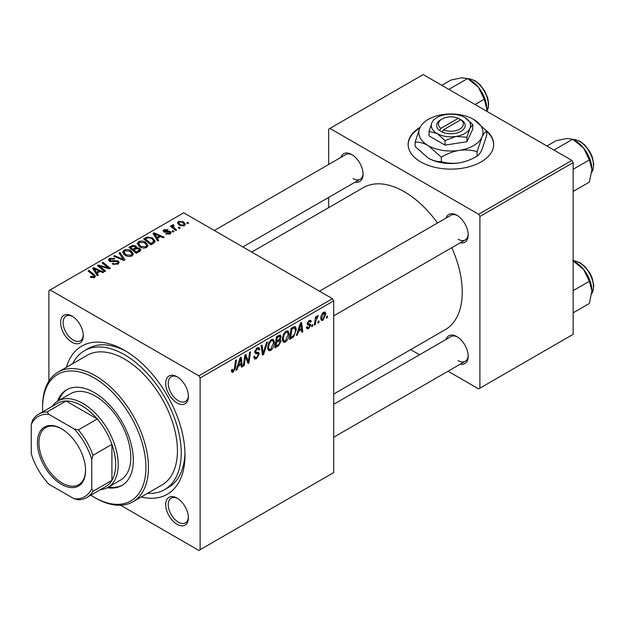 <?xml version="1.0" encoding="UTF-8"?>
<svg xmlns="http://www.w3.org/2000/svg" width="625" height="625" viewBox="0 0 625 625"><rect width="100%" height="100%" fill="white"/><g stroke="black" fill="none" stroke-linecap="round" stroke-linejoin="round"><path stroke-width="0.94" d="M420.133 127.273A42.773 24.695 0 0 0 408.141 144.422A42.773 24.695 0 0 0 420.672 161.883A42.773 24.695 0 0 0 467.281 167.242A42.773 24.695 0 0 0 493.687 144.422A42.773 24.695 0 0 0 486.289 130.539M419.75 128.094A42.773 24.695 0 0 0 408.141 144.711M177.062 524.305A16.039 9.258 60 0 1 165.719 504.664A16.039 9.258 60 0 1 177.062 498.109L177.062 498.109A16.039 9.258 60 0 1 188.406 517.758A16.039 9.258 60 0 1 177.062 524.305M177.711 498.508A14.258 8.234 -120 0 0 171.195 498.133A14.258 8.234 -120 0 0 169.008 509.555A14.258 8.234 -120 0 0 178.32 522.125A14.258 8.234 -120 0 0 185.453 522.828A14.258 8.234 -120 0 0 188.383 517M71.953 342.258A16.039 9.258 60 0 1 60.617 322.609A16.039 9.258 60 0 1 71.953 316.062L71.953 316.062A16.039 9.258 60 0 1 83.297 335.711A16.039 9.258 60 0 1 71.953 342.258M72.602 316.461A14.258 8.234 -120 0 0 66.086 316.086A14.258 8.234 -120 0 0 63.898 327.508A14.258 8.234 -120 0 0 73.219 340.078A14.258 8.234 -120 0 0 80.344 340.781A14.258 8.234 -120 0 0 83.281 334.953M177.062 402.938A16.039 9.258 60 0 1 165.719 383.297A16.039 9.258 60 0 1 177.062 376.75L177.062 376.75A16.039 9.258 60 0 1 188.406 396.391A16.039 9.258 60 0 1 177.062 402.938M177.711 377.141A14.258 8.234 -120 0 0 171.195 376.766A14.258 8.234 -120 0 0 169.008 388.195A14.258 8.234 -120 0 0 178.32 400.758A14.258 8.234 -120 0 0 185.453 401.461A14.258 8.234 -120 0 0 188.383 395.633M446.031 218.086A16.039 9.258 60 0 1 456.836 215.219L456.836 215.219A16.039 9.258 60 0 1 468.18 234.867A16.039 9.258 60 0 1 460.289 242.781M457.484 215.617A14.258 8.234 -120 0 0 450.969 215.242L319.453 291.172M340.93 157.406A16.039 9.258 60 0 1 351.734 154.539L351.734 154.539A16.039 9.258 60 0 1 363.078 174.18A16.039 9.258 60 0 1 355.188 182.102M352.383 154.93A14.258 8.234 -120 0 0 345.867 154.555L214.352 230.484M446.031 339.453A16.039 9.258 60 0 1 456.836 336.586L456.836 336.586A16.039 9.258 60 0 1 468.18 356.227A16.039 9.258 60 0 1 460.289 364.148M457.484 336.977A14.258 8.234 -120 0 0 450.969 336.609L333.711 404.305M66.375 367.312A85.547 49.391 60 0 1 124.508 350.336L124.508 350.336A85.547 49.391 60 0 1 185 455.109A85.547 49.391 60 0 1 141.227 496.969M126.43 351.477A80.203 46.305 -120 0 0 88.188 348.547L84.406 350.727A80.203 46.305 -120 0 0 72.688 363.672M333.711 394.07L445.273 329.656A81.984 47.336 -120 0 0 451.781 247.695M437.523 223A81.984 47.336 -120 0 0 404.289 191.719A81.984 47.336 -120 0 0 363.297 187.656L251.727 252.07M332.453 298.672L333.711 300.859L200.125 377.984L198.867 375.797L332.453 298.672L183.742 212.82L48.891 290.672L48.891 381.078M200.125 377.984L200.125 549.695L198.867 550.43L120.57 505.227M289.141 333.898C289.164 337.125 287.875 339.836 285.297 342.039L283.406 342.258L282.273 339.383L283.477 334.172L286.094 331.125L288.07 330.93L289.141 333.898L288.133 333.32M298.43 331.547L297.352 334.945L296.359 335.523L300.453 322.969L301.578 322.32L302.781 331.812L301.859 332.344L301.562 329.734L298.43 331.547L297.781 331.164M233.203 372.109L231.891 372.32L231.484 369.93L232.398 369.266L232.32 370.203L233.266 370.891L234.469 368.273L235.531 360.453L236.453 359.914L235.367 368.016L233.203 372.109L231.406 371.07M231.438 370.297L233.266 370.891M253.742 356.859L254.891 357.523L256.531 357.453L258.328 354.711L258.086 353.961L255.695 353.609L254.656 351.977L257.125 347.852L258.953 347.578L259.703 349.312L258.781 350.172L258.344 348.883L257.094 349.062L255.578 351.383L255.922 352.094L258.625 352.438L259.242 354.086L256.477 358.68L254.469 359.039L253.742 356.805L254.656 356.156L255.078 357.703L253.742 356.93M258.086 353.961L254.656 351.969M254.789 350.93L255.922 352.094M267.484 342L263.633 354.414L262.461 355.086L261.109 345.68L262.039 345.148L263.195 353.211L266.5 342.57L267.484 342M274.477 342.367C274.492 345.594 273.211 348.305 270.633 350.5L268.742 350.727L267.602 347.844L268.812 342.641L271.43 339.594L273.406 339.398L274.477 342.367L273.469 341.781M327.508 316.078L327.297 317.656L326.375 318.188L326.57 316.625L327.508 316.078M333.711 300.859L333.711 472.57L200.125 549.695M279.906 335L281.125 336.602L279.906 339.789L281.008 341.211L278.469 345.844L274.938 347.891L276.43 336.836L280.562 335.094M279.258 339.414L280.5 339.898M238.055 366.406L236.969 369.805L235.977 370.383L240.078 357.828L241.195 357.18L242.406 366.672L241.484 367.203L241.188 364.594L238.055 366.406L237.398 366.023M245.187 358.844L244.242 365.609L243.312 366.141L244.82 355.086L245.789 354.531L248.312 361.719L249.539 352.359L250.477 351.828L248.977 362.875L248.016 363.43L245.469 356.266L245.187 358.844L244.375 358.375M309.688 325.25L307.703 324.883L307.242 323.805L309.172 320.586L310.734 320.328L311.258 321.625L310.336 322.289L309.992 321.406L309.125 321.531L308.164 323.109L308.25 323.656L310.336 324.094L310.797 325.172L308.633 328.562L307.016 328.828L306.445 327.18L307.359 326.523L307.75 327.742L308.68 327.617L309.883 325.781L307.25 323.828L309.547 325.164M307.32 323.117L309.008 323.883M293.633 336.852L289.602 339.422L291.094 328.375L294.414 326.586L295.43 326.695L296.359 329.5L293.633 336.852L292.75 336.344M325.805 314.07L322.945 320.305L321.469 320.469L320.766 318.609C320.68 316.078 321.648 313.945 323.664 312.211L325.094 312.055L325.805 314.07L324.695 313.438M319.031 320.977L318.82 322.555L317.898 323.086L318.094 321.516L319.031 320.977M315.75 321.359L315.281 324.594L314.352 325.133L315.438 317.094L316.367 316.562L316.133 318.227L317.625 315.703L318.242 315.609L315.75 321.359L314.93 320.891M312.844 324.547L312.633 326.125L311.711 326.656L311.906 325.086L312.844 324.547M174 231.539L173.086 232.063L172.016 231.227L172.953 230.687L174 231.539M180.188 227.961L179.273 228.492L178.203 227.656L179.141 227.117L180.188 227.961M137.242 243.977L138.531 241.695C141.008 240.711 143.336 240.875 145.508 242.203L148.086 245.461L146.789 247.383C144.383 248.344 142.102 248.188 139.945 246.93L137.211 243.586M158.719 240.359L157.727 240.93L153.008 233.477L154.125 232.828L164.156 237.219L163.234 237.758L160.531 236.539L157.398 238.344L158.719 240.359M139.844 251.258L136.312 253.297L128.977 247.344L132.609 245.422L135.82 245.875L136.758 247.812L139.641 248.211L140.844 249.891L139.844 251.258M136.93 247.242L136.758 248.516M125.008 259.828L123.836 260.5L113.664 256.188L114.586 255.656L123.305 259.352L119.047 253.078L120.039 252.508L125.008 259.828M93.719 277.844L93.266 275.172L88.078 270.961L89.008 270.422L94.383 274.789L95.508 276.367L94.695 277.461L90.945 277.375L90.219 276.867L91.023 276.266L93.719 276.828L94.148 276.25L94.148 277.719M105.617 271.016L104.688 271.555L97.375 265.594L98.344 265.031L108.352 267.898L102.094 262.867L103.023 262.328L110.352 268.281L109.383 268.844L99.367 265.992L105.617 271.016M198.867 375.797L50.156 289.945M98.344 275.219L97.352 275.789L92.625 268.336L93.75 267.688L103.773 272.078L102.852 272.609L100.156 271.391L97.023 273.203L98.344 275.219M117.961 264.023L112.242 263.875L113.055 263.289L114.586 263.898L116.992 263.391L117.883 262.305L117.305 261.508L112.398 261.711L109.438 261.195L108.398 259.852L109.562 258.422L114.695 258.406L114.062 259.109L110.563 259.031L109.781 259.961L111.43 260.891L113.93 260.508L118.133 260.93L119.227 262.398L117.961 264.023M122.578 252.445L123.867 250.164C126.344 249.172 128.672 249.344 130.844 250.672L133.422 253.93L132.117 255.852C129.719 256.805 127.438 256.656 125.273 255.398L122.547 252.055M165.758 233.922L166.438 233.258L169.359 233.422L169.578 232.156L163.914 231.93L163.133 230.891L164.008 229.766L168.047 229.688L167.242 230.281L164.766 230.25L164.688 231.32L168.797 231.18L170.422 231.586L171.164 232.633L170.117 233.914L165.758 233.922M169.969 233.992L169.578 232.156M164.766 230.25L164.688 232.234M153.586 243.32L150.977 244.828L143.641 238.875L147.086 237.023L152.523 237.922L155.219 241.305L153.586 243.32M184.43 225.648L179.695 225.43L177.492 222.789L178.508 221.398L183.328 221.711L185.398 224.227L184.43 225.648M173.289 225.602L174.555 228.258L176.656 230.008L175.727 230.539L170.391 226.211L171.32 225.672L172.414 226.578L172.461 224.883L173.32 224.656L173.953 225.445L172.961 226.164L172.961 228.297M172.078 225.555L172.461 224.883L172.461 227.891M188.664 223.07L187.75 223.602L186.68 222.758L187.617 222.219L188.664 223.07M571.898 160.43L573.156 162.609L479.898 216.453L478.641 214.273L571.898 160.43L423.187 74.57L328.672 129.141L328.672 164.484M328.672 197.414L328.672 207.648M479.898 216.453L479.898 388.172L478.641 388.898L448.031 371.227M419.516 354.766L410.656 349.648M479.898 388.172L573.156 334.328L573.156 162.609M478.641 214.273L329.93 128.414M458.102 239.227A14.258 8.234 -120 0 0 465.227 239.938A14.258 8.234 -120 0 0 468.164 234.102M352.992 178.547A14.258 8.234 -120 0 0 360.125 179.258A14.258 8.234 -120 0 0 363.055 173.422M458.102 360.594A14.258 8.234 -120 0 0 465.227 361.305A14.258 8.234 -120 0 0 468.164 355.469M147.539 493.32A80.203 46.305 -120 0 0 164.609 489.641L168.391 487.461A80.203 46.305 -120 0 0 184.969 452.875M493.687 144.711A42.773 24.695 0 0 0 486.695 131.477M98.344 266.383L98.344 265.031M108.352 268.562L108.352 267.898M103.023 263.633L103.023 262.328M99.367 267.219L99.367 265.992M93.75 270.102L93.75 267.688M97.023 275.273L97.023 273.203M95.094 270.102L96.492 272.32L98.992 270.875L94.023 268.641L95.094 270.102L95.094 272.227M96.492 274.438L96.492 272.32M94.023 270.539L94.023 268.641M98.992 272.062L98.992 270.875M91.023 277.422L91.023 276.266M91.711 277.734L91.711 276.758M89.008 271.711L89.008 270.422M94.383 277.617L94.383 274.789M113.055 264.289L113.055 263.289M113.328 264.398L113.328 263.453M114.586 264.734L114.586 263.898M116.992 264.477L116.992 263.391M109.562 261.266L109.562 258.422M110.297 261.562L110.297 260.641M111.43 261.742L111.43 260.891M118.133 263.922L118.133 260.93M114.586 256.578L114.586 255.656M123.305 260.273L123.305 259.352M120.039 254.555L120.039 252.508M123.867 254.414L123.867 250.164M130.844 251.852L130.844 250.672M123.961 254.5L123.961 252.148L126.234 254.891L131.156 255.219L132.039 253.859L129.828 251.148L124.867 250.773L123.984 252.422L123.984 254.508M126.234 255.867L126.234 254.891M131.156 256.266L131.156 255.219M132.609 246.445L132.609 245.422M135.82 248.953L135.82 245.875M139.641 251.375L139.641 248.211M130.766 247.508L133.047 249.359L135.664 247.43L135.664 249.039L135.664 247.43L134.938 246.422L132.336 246.594L130.766 247.508L130.766 248.797M133.047 250.648L133.047 249.359M133.906 250.055L136.383 252.07L139.445 249.719L138.695 248.727L135.852 248.938L133.906 250.055L133.906 251.344M136.383 253.258L136.383 252.07M138.953 251.773L138.953 250.523M166.438 234.242L166.438 233.258M169.359 234.266L169.359 233.422M164.008 231.984L164.008 229.766M165.297 232.336L165.297 231.562M168.797 231.945L168.797 231.18M170.422 233.719L170.422 231.586M154.125 235.242L154.125 232.828M157.398 240.414L157.398 238.344M155.477 235.242L156.867 237.461L159.375 236.016L154.398 233.781L155.477 235.242L155.477 237.367M156.867 239.578L156.867 237.461M154.398 235.68L154.398 233.781M159.375 237.203L159.375 236.016M147.086 238.094L147.086 237.023M152.523 239.07L152.523 237.922M145.43 239.039L151.047 243.602L153.828 241.117L151.547 238.414L148.07 237.688L145.43 239.039L145.43 240.328M151.047 244.789L151.047 243.602M152.227 244.109L152.227 242.922M138.531 245.953L138.531 241.695M145.508 243.383L145.508 242.203M138.625 246.031L138.625 243.688L140.898 246.422L145.82 246.75L146.703 245.391L144.492 242.68L139.531 242.313L138.648 243.953L138.648 246.047M140.898 247.398L140.898 246.422M145.82 247.797L145.82 246.75M178.508 224.594L178.508 221.398M183.328 222.914L183.328 221.711M179.273 221.883L178.695 222.742L180.516 224.844L183.641 225.18L184.164 224.352L182.406 222.234L179.273 221.883M180.516 225.82L180.516 224.844M183.641 225.984L183.641 225.18M179.141 228.391L179.141 227.117M171.32 226.969L171.32 225.672M172.414 227.852L172.414 226.578M173.32 225.586L173.32 224.656M172.953 231.961L172.953 230.687M187.617 223.5L187.617 222.219M326.5 317.195L327.297 317.656M277.438 345.25L278.469 345.844M278.984 335.367L281.125 336.602M278.688 339.875L281.008 341.211M277.18 337.594L276.719 341.039L279.703 338.891L280.211 337.18L279.883 336.352L277.18 337.594L276.391 337.133M275.922 340.578L276.719 341.039M277.727 336.094L278.75 336.688M276.547 342.328L276.039 346.062L278.664 344.492L280.094 341.711L279.789 340.852L276.547 342.328L275.75 341.875M275.242 345.602L276.039 346.062M277.453 340.609L278.484 341.211M267.672 348.797L270.633 350.5M269.531 343.008L268.523 347.367L269.305 349.391L270.703 349.273L273.562 342.789L272.781 340.68L271.398 340.797L269.531 343.008L268.836 342.602M267.641 346.859L268.523 347.367M270.508 340.281L271.398 340.797M262.25 353.617L263.633 354.414M262.102 352.578L263.195 353.211M253.75 357.109L256.477 358.68M254.656 351.984L257.906 353.852M257.148 347.836L259.703 349.312M256.953 347.953L259.703 349.539M256.195 348.539L257.094 349.062M254.688 351.461L259.242 354.086M231.641 369.812L232.32 370.203M234.57 367.555L235.367 368.016M236.297 369.414L236.969 369.805M241.352 366.062L242.406 366.672M240.156 364L241.188 364.594M239.773 361.195L238.555 364.922L241.062 363.477L240.508 358.688L239.773 361.195L239.102 360.805M237.891 364.531L238.555 364.922M239.906 358.344L240.508 358.688M243.453 365.148L244.242 365.609M247.086 361.008L248.312 361.719M247.469 362L248.977 362.875M244.719 355.836L245.469 356.266M309.312 320.508L311.258 321.625M308.438 321.133L309.125 321.531M307.438 322.695L308.164 323.109M307.312 323.156L310.797 325.172M306.445 327.305L308.633 328.562M296.672 334.555L297.352 334.945M301.734 331.203L302.781 331.812M300.531 329.141L301.562 329.734M300.156 326.336L298.938 330.062L301.438 328.617L300.891 323.836L300.156 326.336L299.484 325.945M298.266 329.672L298.938 330.062M300.289 323.484L300.891 323.836M291.18 337.32L292.211 337.914M295.359 328.922L296.359 329.5M291.844 329.125L290.703 337.594L291.883 336.914C294.312 335.25 295.5 332.93 295.445 329.969L294.336 327.859L291.844 329.125L291.055 328.672M289.914 337.133L290.703 337.594M293.156 327.18L294.812 327.953L293.32 327.086M282.336 340.328L285.297 342.039M284.203 334.539L283.188 338.898L283.969 340.922L285.367 340.805L288.227 334.32L287.445 332.219L286.07 332.336L284.203 334.539L283.5 334.133M282.312 338.398L283.188 338.898M285.172 331.812L286.07 332.336M320.781 319.055L322.945 320.305M323.289 312.461L324.406 313.102L323.625 313.164L321.68 317.969L322.164 319.438L322.953 319.367L324.891 314.602L322.93 312.758M320.828 317.477L321.68 317.969M318.023 322.094L318.82 322.555M314.492 324.133L315.281 324.594M315.344 317.773L316.133 318.227M316.945 316.438L317.883 316.977M316.812 316.664L317.414 317.008M311.836 325.664L312.633 326.125M107.344 487.711A55.25 31.898 -120 0 0 121.891 485.492A55.25 31.898 -120 0 0 130.359 441.227A55.25 31.898 -120 0 0 94.266 392.539A55.25 31.898 -120 0 0 66.641 389.797A55.25 31.898 -120 0 0 57.445 401.289M67.273 389.445A55.25 31.898 -120 0 0 58.719 400.547M90.828 495.195A73.07 42.188 -120 0 0 94.266 497.312A73.07 42.188 -120 0 0 145.93 467.477A73.07 42.188 -120 0 0 94.266 377.984A73.07 42.188 -120 0 0 42.594 407.812A73.07 42.188 -120 0 0 42.703 411.844M95.523 498.039L94.266 497.312L95.523 498.039A74.852 43.219 60 0 0 132.953 501.75L161.938 485.008A74.852 43.219 -120 0 0 173.414 425.031A74.852 43.219 -120 0 0 124.508 359.062A74.852 43.219 -120 0 0 87.078 355.359L58.094 372.094A74.852 43.219 60 0 1 95.523 375.797A74.852 43.219 60 0 1 144.422 441.766A74.852 43.219 60 0 1 132.953 501.75M164.609 489.641A80.203 46.305 -120 0 0 176.906 425.375A80.203 46.305 -120 0 0 124.508 354.703A80.203 46.305 -120 0 0 84.406 350.727M52.25 406.336A49.906 28.813 60 0 1 57.969 400.977L70.57 393.703A49.906 28.813 60 0 1 95.523 396.172A49.906 28.813 60 0 1 128.125 440.148A49.906 28.813 60 0 1 120.477 480.141L107.875 487.414A49.906 28.813 60 0 1 100.375 489.687M42.594 407.812L42.594 406.359A74.852 43.219 60 0 1 58.094 372.094M108.617 486.984A55.25 31.898 -120 0 0 122.508 485.117M591.938 169.523A23.523 13.578 60 0 0 583.617 148.086A23.523 13.578 -120 0 0 575.305 140.711L572.727 139.227L583.617 148.086L589.359 159.922L591.938 169.523L589.359 182.102L573.156 191.453M573.156 169.273L589.359 159.922M553.953 150.07L572.727 139.227L566.984 138.484L556.094 140.719L546.922 146.008M572.727 260.594L583.617 269.453A23.523 13.578 -120 0 0 575.305 262.078L573.156 260.844L575.195 260.938L580.125 262.75L584.867 266.461L589.82 272.992L592.203 278.125L593.75 285.695L592.875 291.555L591.781 293.594M573.156 290.641L589.359 281.289L591.938 290.891L589.359 303.461L573.156 312.82M591.938 290.891A23.523 13.578 60 0 0 583.617 269.453L589.359 281.289M475.086 104.531L484.258 99.242L486.828 108.844L486.711 111.242M448.852 89.391L467.625 78.547L478.516 87.406L484.258 99.242M441.82 85.328L450.992 80.031L461.883 77.805L467.625 78.547M486.828 108.844A23.523 13.578 -120 0 0 478.516 87.406A23.523 13.578 -120 0 0 469.227 79.508M37.422 442.664A34.039 19.656 60 0 1 61.5 428.773A34.039 19.656 60 0 1 85.57 470.461A34.039 19.656 60 0 1 61.5 484.359A34.039 19.656 60 0 1 37.422 442.664M61.875 428.992A32.969 19.039 -120 0 0 45.766 427.57A32.969 19.039 -120 0 0 38.938 442.664A32.969 19.039 -120 0 0 53.328 475.852A32.969 19.039 -120 0 0 78.734 484.68A32.969 19.039 -120 0 0 85.562 470.023M57.969 400.977A49.906 28.813 60 0 1 96.422 414.344A49.906 28.813 60 0 1 118.211 464.57A49.906 28.813 60 0 1 107.875 487.414M91.742 488.578L93 491.297A48.125 27.781 60 0 1 86.82 497.516L105.719 486.602A48.125 27.781 -120 0 0 111.906 480.383A48.125 27.781 -120 0 0 115.688 464.57A48.125 27.781 -120 0 0 111.906 444.383A48.125 27.781 -120 0 0 97.25 419L66.07 401A48.125 27.781 -120 0 0 57.602 403.25L38.695 414.164A48.125 27.781 60 0 1 47.164 411.914L48.891 414.367A46.336 26.758 -120 0 0 31.25 424.547L31.25 453.656A46.336 26.758 -120 0 0 48.891 484.211L74.102 498.766A46.336 26.758 -120 0 0 91.742 488.578L91.742 459.477A46.336 26.758 -120 0 0 74.102 428.914L48.891 414.367M74.102 428.914L78.344 429.914L97.25 419A48.125 27.781 -120 0 0 66.07 401L47.164 411.914M93 491.297L111.906 480.383L111.906 444.383L93 455.297L91.742 459.477M31.25 424.547L32.508 420.375A48.125 27.781 60 0 1 38.695 414.164M86.82 497.516A48.125 27.781 60 0 1 78.344 499.766L74.102 498.766M78.344 429.914A48.125 27.781 60 0 1 93 455.297M458.383 118.281L440.922 128.359L439.57 130.602L442.172 132.008A14.258 8.234 0 0 0 461 131.328A14.258 8.234 0 0 0 462.18 120.461L458.383 118.281A12.477 7.203 0 0 0 442.094 118.953A12.477 7.203 0 0 0 440.922 128.359M442.094 118.953L440.836 119.687A14.258 8.234 0 0 0 439.648 130.555M429.047 131.367L437.055 133.508L445.055 140.609L455.992 136.438L466.922 137.227L466.922 141.734L472.781 129.109L472.781 124.602L464.781 117.5A19.602 11.32 0 0 0 445.844 114.57A19.602 11.32 0 0 0 431.977 122.578L429.047 131.367L429.047 135.875L445.055 145.117L466.922 141.734M445.055 140.609L445.055 145.117M466.922 137.227L469.852 128.438L472.781 124.602M419.93 127.695A32.078 18.523 0 0 0 428.227 145.586A32.078 18.523 0 0 0 459.219 150.383A32.078 18.523 0 0 0 481.898 137.281A32.078 18.523 0 0 0 473.602 119.391A32.078 18.523 0 0 0 442.609 114.602A32.078 18.523 0 0 0 419.93 127.695L415.133 142.078L415.133 146.484L428.227 158.102A32.078 18.523 0 0 0 459.219 162.898C452.938 163.711 446.969 163.281 441.328 161.609C437.219 161.781 432.852 160.609 428.227 158.102M415.133 142.078C419.242 141.906 423.609 143.078 428.227 145.586L441.328 157.203C446.898 153.805 452.859 151.531 459.219 150.383C465.5 149.562 471.469 149.992 477.109 151.664L477.109 156.078C471.539 159.469 465.578 161.742 459.219 162.898M441.328 157.203L441.328 161.609M477.109 151.664L481.898 137.281C483.586 133.812 485.188 131.719 486.695 131.008L486.695 135.414L481.898 149.797C480.219 153.273 478.617 155.367 477.109 156.078M486.695 131.008L473.602 119.391M431.977 122.578A19.602 11.32 0 0 0 437.055 133.508A19.602 11.32 0 0 0 455.992 136.438A19.602 11.32 0 0 0 469.852 128.438A19.602 11.32 0 0 0 464.781 117.5M442.172 132.008L443.445 129.82L460.906 119.734L462.18 120.461M443.445 129.82A12.477 7.203 0 0 0 459.734 129.141A12.477 7.203 0 0 0 460.906 119.734M459.734 120.414L459.734 118.953M102.867 267.078L102.867 266.258M106.156 267.969L106.156 267.172M101.18 268.688L101.18 267.367M113.93 261.484L113.93 260.508M120.695 259.172L120.695 258.195M131.234 247.234L131.234 246.039M134.539 249.688L134.539 248.5M138.102 252.266L138.102 251.078M166.625 232.227L166.625 231.461M145.844 238.797L145.844 237.609M174.555 229.594L174.555 228.258M261.742 350.062L262.891 350.727M254.703 352.492L256.797 353.711M245.633 356.891L246.992 357.672M246.375 359.141L247.844 359.992M307.273 324.164L308.812 325.055M292.148 327.766L293.18 328.359M591.797 172.078A19.602 11.32 -120 0 0 579.586 141.438A19.602 11.32 -120 0 0 573.289 139.555M591.797 293.438A19.602 11.32 -120 0 0 579.586 262.805A19.602 11.32 -120 0 0 573.289 260.914M486.766 111.281A19.602 11.32 -120 0 0 474.484 80.758A19.602 11.32 -120 0 0 468.172 78.867M117.883 262.305L117.883 264.07M109.781 259.961L109.781 261.375M132.039 253.859L132.039 255.891M139.445 249.719L139.445 251.492M164.344 230.82L164.344 232.133M153.828 241.117L153.828 243.18M146.703 245.391L146.703 247.43M178.695 222.742L178.695 224.75M184.164 224.352L184.164 225.789M279.883 336.352L278.578 335.594M279.789 340.852L278.414 340.055M272.781 340.68L271.172 339.75M269.305 349.391L267.625 348.422M258.344 348.883L256.852 348.023M307.75 327.742L306.594 327.07M309.992 321.406L308.883 320.766M287.445 332.219L285.844 331.289M283.969 340.922L282.289 339.953M322.164 319.438L320.766 318.633M591.781 172.227L592.875 170.188L593.75 164.328L592.203 156.758L589.82 151.625L584.867 145.094L580.125 141.391L575.195 139.57L573.156 139.477M333.711 315.867L465.227 239.938M465.227 361.305L333.711 437.234M360.125 179.258L242.867 246.953M468.047 78.797L470.086 78.891L475.016 80.703L479.883 84.539L484.68 90.891L487.758 98.148L488.648 103.758L488.234 108.031L486.836 111.32"/></g></svg>
